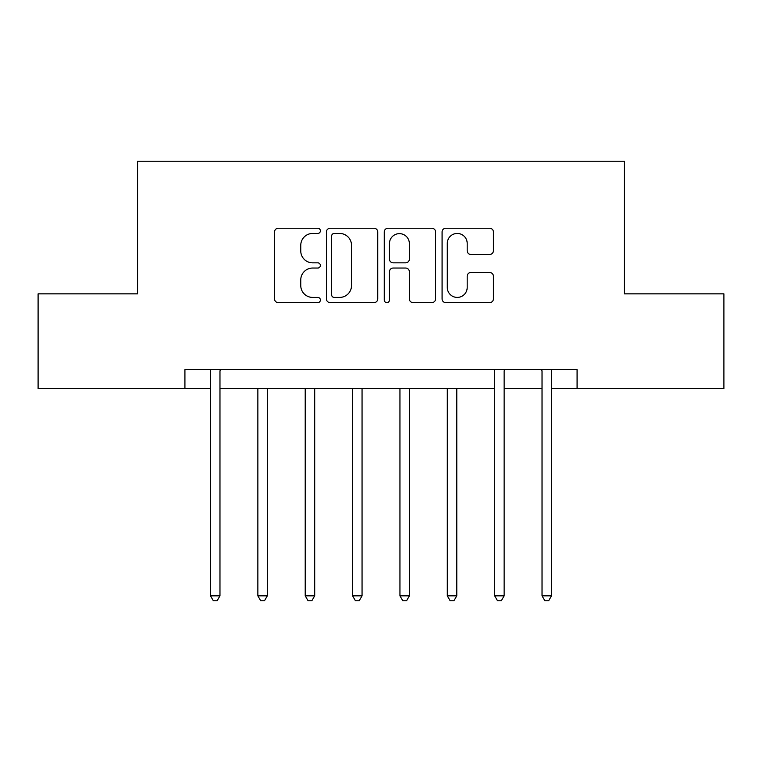 <?xml version="1.0" encoding="UTF-8"?>
<svg xmlns="http://www.w3.org/2000/svg" width="762" height="762" viewBox="0 0 762 762"><rect width="100%" height="100%" fill="white"/><g stroke="black" fill="none" stroke-linecap="round" stroke-linejoin="round"><path stroke-width="1.14" d="M320.383 230.848A2.6 2.6 0 0 0 317.773 228.248L278.263 228.248A3.715 3.715 0 0 0 274.539 231.962L274.539 298.914A3.715 3.715 0 0 0 278.263 302.628L317.773 302.628A2.6 2.6 0 0 0 320.383 300.028A2.6 2.6 0 0 0 317.773 297.418L312.658 297.418A11.897 11.897 0 0 1 300.761 285.521L300.761 279.94A11.897 11.897 0 0 1 312.658 268.043L317.773 268.043A2.6 2.6 0 0 0 320.383 265.433A2.6 2.6 0 0 0 317.773 262.833L312.658 262.833A11.897 11.897 0 0 1 300.761 250.936L300.761 245.354A11.897 11.897 0 0 1 312.658 233.448L317.773 233.448A2.6 2.6 0 0 0 320.383 230.848M489.69 254.47A3.715 3.715 0 0 0 493.414 250.746L493.414 231.962A3.715 3.715 0 0 0 489.69 228.248L445.808 228.248A3.715 3.715 0 0 0 442.084 231.962L442.084 298.914A3.715 3.715 0 0 0 445.808 302.628L489.69 302.628A3.715 3.715 0 0 0 493.414 298.914L493.414 276.225A3.715 3.715 0 0 0 489.69 272.501L470.906 272.501A3.715 3.715 0 0 0 467.192 276.225L467.192 287.474A9.944 9.944 0 0 1 457.238 297.418A9.944 9.944 0 0 1 447.294 287.474L447.294 243.402A9.944 9.944 0 0 1 457.238 233.448A9.944 9.944 0 0 1 467.192 243.402L467.192 250.746A3.715 3.715 0 0 0 470.906 254.47L489.69 254.47M184.918 388.582L38.1 388.582L38.1 293.856L137.56 293.856L137.56 161.239L624.44 161.239L624.44 293.856L723.9 293.856L723.9 388.582L577.082 388.582L577.082 369.637L184.918 369.637L184.918 388.582L210.493 388.582M377.742 231.962A3.715 3.715 0 0 0 374.028 228.248L330.137 228.248A3.715 3.715 0 0 0 326.422 231.962L326.422 298.914A3.715 3.715 0 0 0 330.137 302.628L374.028 302.628A3.715 3.715 0 0 0 377.742 298.914L377.742 231.962M387.972 228.248L431.863 228.248A3.715 3.715 0 0 1 435.578 231.962L435.578 298.914A3.715 3.715 0 0 1 431.863 302.628L413.08 302.628A3.715 3.715 0 0 1 409.356 298.914L409.356 271.758A3.715 3.715 0 0 0 405.641 268.043L393.182 268.043A3.715 3.715 0 0 0 389.458 271.758L389.458 300.028A2.6 2.6 0 0 1 386.858 302.628A2.6 2.6 0 0 1 384.258 300.028L384.258 231.962A3.715 3.715 0 0 1 387.972 228.248M219.97 388.582L494.671 388.582M504.139 388.582L542.03 388.582M551.507 388.582L577.082 388.582M334.232 233.448A2.6 2.6 0 0 0 331.632 236.058L331.632 294.818A2.6 2.6 0 0 0 334.232 297.418L339.623 297.418A11.897 11.897 0 0 0 351.53 285.521L351.53 245.354A11.897 11.897 0 0 0 339.623 233.448L334.232 233.448M409.356 243.583A9.944 9.944 0 0 0 399.412 233.639A9.944 9.944 0 0 0 389.458 243.583L389.458 259.118A3.715 3.715 0 0 0 393.182 262.833L405.641 262.833A3.715 3.715 0 0 0 409.356 259.118L409.356 243.583M220.437 369.637L220.247 370.113A3.791 3.791 0 0 0 219.97 371.532L219.97 595.836L210.493 595.836L210.493 371.532A3.791 3.791 0 0 0 210.226 370.113L210.026 369.637M219.97 595.836L217.132 600.761L213.341 600.761L210.493 595.836M257.861 388.582L257.861 595.836L267.329 595.836L267.329 388.582M267.329 595.836L264.49 600.761L260.699 600.761L257.861 595.836M305.219 388.582L305.219 595.836L314.696 595.836L314.696 388.582M314.696 595.836L311.849 600.761L308.067 600.761L305.219 595.836M352.587 388.582L352.587 595.836L362.055 595.836L362.055 388.582M362.055 595.836L359.216 600.761L355.425 600.761L352.587 595.836M399.945 388.582L399.945 595.836L409.413 595.836L409.413 388.582M409.413 595.836L406.575 600.761L402.784 600.761L399.945 595.836M447.304 388.582L447.304 595.836L456.781 595.836L456.781 388.582M456.781 595.836L453.933 600.761L450.152 600.761L447.304 595.836M504.606 369.637L504.415 370.113A3.791 3.791 0 0 0 504.139 371.532L504.139 595.836L494.671 595.836L494.671 371.532A3.791 3.791 0 0 0 494.395 370.113L494.205 369.637M504.139 595.836L501.301 600.761L497.51 600.761L494.671 595.836M551.974 369.637L551.774 370.113A3.791 3.791 0 0 0 551.507 371.532L551.507 595.836L542.03 595.836L542.03 371.532A3.791 3.791 0 0 0 541.753 370.113L541.563 369.637M551.507 595.836L548.659 600.761L544.868 600.761L542.03 595.836"/></g></svg>
